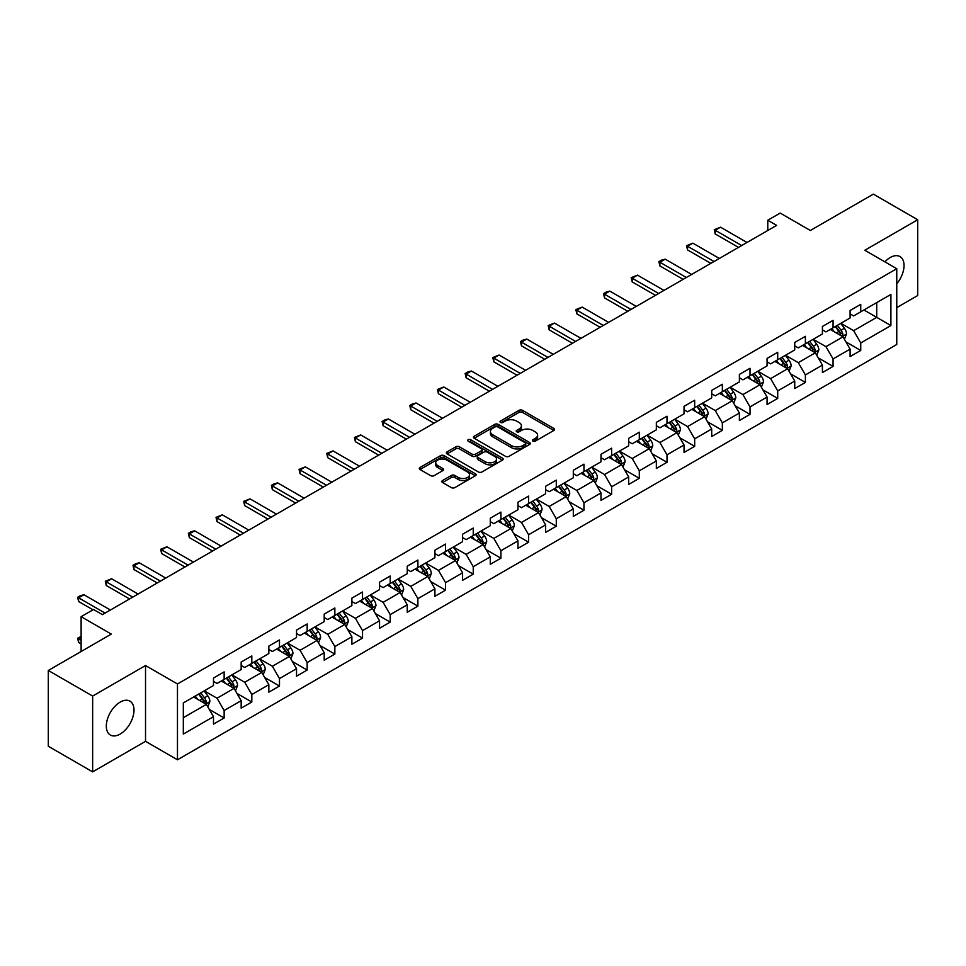 <?xml version="1.0" encoding="UTF-8"?>
<svg xmlns="http://www.w3.org/2000/svg" width="966" height="966" viewBox="0 0 966 966"><rect width="100%" height="100%" fill="white"/><g stroke="black" fill="none" stroke-linecap="round" stroke-linejoin="round"><path stroke-width="1.45" d="M532.906 441.136A1.727 0.99 0 0 0 535.345 441.136L553.844 430.45A2.463 1.425 0 0 0 554.569 429.447A2.463 1.425 0 0 0 553.844 428.433L522.497 410.345A2.463 1.425 0 0 0 519.02 410.345L500.509 421.019A1.727 0.99 0 0 0 500.014 421.731A1.727 0.99 0 0 0 500.509 422.432A1.727 0.99 0 0 0 502.948 422.432L505.351 421.043A7.885 4.552 0 0 1 516.496 421.043L519.104 422.553A7.885 4.552 0 0 1 521.411 425.777A7.885 4.552 0 0 1 519.104 428.989L516.713 430.377A1.727 0.99 0 0 0 516.206 431.077A1.727 0.99 0 0 0 516.713 431.778A1.727 0.99 0 0 0 519.153 431.778L521.543 430.401A7.885 4.552 0 0 1 532.689 430.401L535.297 431.911A7.885 4.552 0 0 1 537.615 435.123A7.885 4.552 0 0 1 535.297 438.347L532.906 439.723A1.727 0.99 0 0 0 532.399 440.424A1.727 0.99 0 0 0 532.906 441.136L532.906 439.723M120.158 734.075A19.574 11.302 120 0 0 132.946 716.832A19.574 11.302 120 0 0 129.939 701.147A19.574 11.302 120 0 0 120.158 702.113A19.574 11.302 120 0 0 107.371 719.356A19.574 11.302 120 0 0 110.378 735.041A19.574 11.302 120 0 0 120.158 734.075M896.762 283.799A19.574 11.302 120 0 0 899.986 256.57A19.574 11.302 120 0 0 890.193 257.536A19.574 11.302 120 0 0 884.88 261.834M442.561 480.525A2.463 1.425 0 0 0 441.836 481.527A2.463 1.425 0 0 0 442.561 482.529L451.364 487.613A2.463 1.425 0 0 0 454.841 487.613L475.393 475.743A2.463 1.425 0 0 0 476.117 474.741A2.463 1.425 0 0 0 475.393 473.738L444.046 455.638A2.463 1.425 0 0 0 440.556 455.638L420.005 467.496A2.463 1.425 0 0 0 419.292 468.51A2.463 1.425 0 0 0 420.005 469.512L430.631 475.646A2.463 1.425 0 0 0 434.12 475.646L442.911 470.563A2.463 1.425 0 0 0 443.635 469.561A2.463 1.425 0 0 0 442.911 468.558L437.646 465.515A6.593 3.804 0 0 1 435.714 462.823A6.593 3.804 0 0 1 439.784 459.309A6.593 3.804 0 0 1 446.956 460.142L467.592 472.048A6.593 3.804 0 0 1 469.524 474.741A6.593 3.804 0 0 1 465.455 478.255A6.593 3.804 0 0 1 458.282 477.433L454.841 475.441A2.463 1.425 0 0 0 451.364 475.441L442.561 480.525L442.561 482.529M896.762 307.623L917.7 295.536L917.7 219.741L873.349 194.13L810.353 230.488L780.19 213.075L767.777 220.248L776.64 225.368L102.42 614.63L93.545 609.51L81.12 616.682L81.12 651.507M92.651 696.063L92.651 771.87L145.528 741.345L145.528 665.538L92.651 696.063L48.3 670.464L111.283 634.094L81.12 616.682M145.528 665.538L177.466 683.976L896.762 268.705L896.762 344.5L177.466 759.783L177.466 683.976M917.7 219.741L864.824 250.266L896.762 268.705M505.52 456.338A2.463 1.425 0 0 0 509.01 456.338L529.549 444.481A2.463 1.425 0 0 0 530.274 443.466A2.463 1.425 0 0 0 529.549 442.464L498.202 424.364A2.463 1.425 0 0 0 494.725 424.364L474.173 436.234A2.463 1.425 0 0 0 473.449 437.236A2.463 1.425 0 0 0 474.173 438.238L505.52 456.338M468.848 441.51A1.727 0.99 0 0 1 470.599 441.752L470.599 439.699L502.477 458.101A2.463 1.425 0 0 1 503.189 459.104A2.463 1.425 0 0 1 502.477 460.106L481.925 471.976A2.463 1.425 0 0 1 478.436 471.976L447.089 453.875L447.089 451.871A2.463 1.425 0 0 0 446.364 452.873A2.463 1.425 0 0 0 447.089 453.875M447.089 451.871L455.892 446.787A2.463 1.425 0 0 1 459.369 446.787L472.084 454.129A2.463 1.425 0 0 0 475.562 454.129L481.406 450.76A2.463 1.425 0 0 0 482.119 449.758A2.463 1.425 0 0 0 481.406 448.743L468.16 441.112A1.727 0.99 0 0 1 467.665 440.399A1.727 0.99 0 0 1 468.727 439.482A1.727 0.99 0 0 1 470.599 439.699M92.651 771.87L48.3 746.259L48.3 670.464M209.32 709.442L224.136 717.992L224.136 710.517L241.162 700.676L241.162 708.163L251.812 702.016L251.812 694.53L268.838 684.701L268.838 692.175L279.488 686.029L279.488 678.555L296.526 668.713L296.526 676.2L307.164 670.054L307.164 662.567L324.202 652.738L324.202 660.213L334.852 654.067L334.852 646.592L351.878 636.763L351.878 644.237L362.528 638.091L362.528 630.617L379.553 620.776L379.553 628.262L390.204 622.116L390.204 614.63L407.241 604.801L407.241 612.275L417.88 606.129L417.88 598.654L434.917 588.813L434.917 596.3L445.567 590.154L445.567 582.667L462.593 572.838L462.593 580.312L473.243 574.166L473.243 566.692L490.269 556.863L490.269 564.337L500.919 558.191L500.919 550.717L517.957 540.875L517.957 548.35L528.595 542.204L528.595 534.729L545.633 524.9L545.633 532.375L556.283 526.229L556.283 518.754L573.309 508.913L573.309 516.399L583.959 510.253L583.959 502.767L600.985 492.938L600.985 500.412L611.635 494.266L611.635 486.792L628.673 476.95L628.673 484.437L639.311 478.291L639.311 470.804L656.349 460.975L656.349 468.45L666.999 462.303L666.999 454.829L684.025 445L684.025 452.474L694.675 446.328L694.675 438.854L711.701 429.013L711.701 436.499L722.351 430.353L722.351 422.866L739.388 413.037L739.388 420.512L750.027 414.366L750.027 406.891L767.064 397.05L767.064 404.537L777.715 398.39L777.715 390.904L794.74 381.075L794.74 388.549L805.39 382.403L805.39 374.929L822.416 365.1L822.416 372.574L833.066 366.428L833.066 358.954L850.104 349.112L850.104 356.587L860.742 350.441L860.742 342.966L890.906 325.554L890.906 294.413L876.717 302.612L876.717 317.355L890.906 325.554M224.136 717.992L213.486 724.138L213.486 716.663L183.323 734.075L183.323 702.934L213.486 685.522L213.486 678.035L224.136 671.889L224.136 679.376L241.162 669.535L241.162 662.06L251.812 655.914L251.812 663.388L268.838 653.559L268.838 646.085L279.488 639.939L279.488 647.413L296.526 637.572L296.526 630.098L307.164 623.951L307.164 631.426L324.202 621.597L324.202 614.122L334.852 607.976L334.852 615.451L351.878 605.622L351.878 598.135L362.528 591.989L362.528 599.475L379.553 589.634L379.553 582.16L390.204 576.014L390.204 583.488L407.241 573.659L407.241 566.185L417.88 560.038L417.88 567.513L434.917 557.672L434.917 550.197L445.567 544.051L445.567 551.526L462.593 541.697L462.593 534.222L473.243 528.076L473.243 535.55L490.269 525.721L490.269 518.235L500.919 512.089L500.919 519.575L517.957 509.734L517.957 502.26L528.595 496.113L528.595 503.588L545.633 493.759L545.633 486.272L556.283 480.126L556.283 487.613L573.309 477.772L573.309 470.297L583.959 464.151L583.959 471.625L600.985 461.796L600.985 454.322L611.635 448.176L611.635 455.65L628.673 445.809L628.673 438.335L639.311 432.188L639.311 439.663L656.349 429.834L656.349 422.359L666.999 416.213L666.999 423.688L684.025 413.859L684.025 406.372L694.675 400.226L694.675 407.712L711.701 397.871L711.701 390.397L722.351 384.251L722.351 391.725L739.388 381.896L739.388 374.422L750.027 368.275L750.027 375.75L767.064 365.909L767.064 358.434L777.715 352.288L777.715 359.763L794.74 349.934L794.74 342.459L805.39 336.313L805.39 343.787L822.416 333.958L822.416 326.472L833.066 320.326L833.066 327.812L850.104 317.971L850.104 310.497L860.742 304.35L860.742 311.825L890.906 294.413M221.299 681.006L234.062 688.384L217.036 698.225L204.261 690.847M213.486 681.416L217.036 683.469L224.136 679.376M217.036 698.225L224.136 710.517M234.062 688.384L241.162 700.676M248.974 665.031L261.75 672.408L244.712 682.237L231.937 674.86M241.162 665.441L244.712 667.494L251.812 663.388M244.712 682.237L251.812 694.53M261.75 672.408L268.838 684.701M276.65 649.055L289.426 656.421L272.388 666.262L259.613 658.884M268.838 649.466L272.388 651.507L279.488 647.413M272.388 666.262L279.488 678.555M289.426 656.421L296.526 668.713M304.326 633.068L317.102 640.446L300.076 650.275L287.3 642.909M296.526 633.479L300.076 635.531L307.164 631.426M300.076 650.275L307.164 662.567M317.102 640.446L324.202 652.738M332.002 617.093L344.777 624.471L327.752 634.3L314.976 626.922M324.202 617.503L327.752 619.544L334.852 615.451M327.752 634.3L334.852 646.592M344.777 624.471L351.878 636.763M359.69 601.106L372.465 608.483L355.428 618.325L342.652 610.947M351.878 601.516L355.428 603.569L362.528 599.475M355.428 618.325L362.528 630.617M372.465 608.483L379.553 620.776M387.366 585.13L400.141 592.508L383.104 602.337L370.328 594.959M379.553 585.541L383.104 587.594L390.204 583.488M383.104 602.337L390.204 614.63M400.141 592.508L407.241 604.801M415.042 569.155L427.817 576.521L410.791 586.362L398.016 578.984M407.241 569.554L410.791 571.606L417.88 567.513M410.791 586.362L417.88 598.654M427.817 576.521L434.917 588.813M442.718 553.168L455.493 560.546L438.467 570.375L425.692 563.009M434.917 553.578L438.467 555.631L445.567 551.526M438.467 570.375L445.567 582.667M455.493 560.546L462.593 572.838M470.406 537.193L483.181 544.57L466.143 554.399L453.368 547.022M462.593 537.603L466.143 539.644L473.243 535.55M466.143 554.399L473.243 566.692M483.181 544.57L490.269 556.863M498.082 521.205L510.857 528.583L493.819 538.424L481.044 531.046M490.269 521.616L493.819 523.669L500.919 519.575M493.819 538.424L500.919 550.717M510.857 528.583L517.957 540.875M525.758 505.23L538.533 512.608L521.507 522.437L508.732 515.059M517.957 505.641L521.507 507.681L528.595 503.588M521.507 522.437L528.595 534.729M538.533 512.608L545.633 524.9M553.433 489.243L566.209 496.621L549.183 506.462L536.408 499.084M545.633 489.653L549.183 491.706L556.283 487.613M549.183 506.462L556.283 518.754M566.209 496.621L573.309 508.913M581.121 473.268L593.897 480.645L576.859 490.474L564.084 483.097M573.309 473.678L576.859 475.731L583.959 471.625M576.859 490.474L583.959 502.767M593.897 480.645L600.985 492.938M608.797 457.292L621.573 464.658L604.535 474.499L591.76 467.121M600.985 457.703L604.535 459.744L611.635 455.65M604.535 474.499L611.635 486.792M621.573 464.658L628.673 476.95M636.473 441.305L649.249 448.683L632.223 458.512L619.447 451.146M628.673 441.716L632.223 443.768L639.311 439.663M632.223 458.512L639.311 470.804M649.249 448.683L656.349 460.975M664.149 425.33L676.925 432.708L659.899 442.537L647.123 435.159M656.349 425.74L659.899 427.781L666.999 423.688M659.899 442.537L666.999 454.829M676.925 432.708L684.025 445M691.837 409.343L704.612 416.72L687.575 426.561L674.799 419.184M684.025 409.753L687.575 411.806L694.675 407.712M687.575 426.561L694.675 438.854M704.612 416.72L711.701 429.013M719.513 393.367L732.288 400.745L715.251 410.574L702.475 403.196M711.701 393.778L715.251 395.831L722.351 391.725M715.251 410.574L722.351 422.866M732.288 400.745L739.388 413.037M747.189 377.392L759.964 384.758L742.939 394.599L730.163 387.221M739.388 377.803L742.939 379.843L750.027 375.75M742.939 394.599L750.027 406.891M759.964 384.758L767.064 397.05M774.865 361.405L787.64 368.783L770.614 378.612L757.839 371.246M767.064 361.815L770.614 363.868L777.715 359.763M770.614 378.612L777.715 390.904M787.64 368.783L794.74 381.075M802.553 345.43L815.328 352.807L798.29 362.636L785.515 355.259M794.74 345.84L798.29 347.881L805.39 343.787M798.29 362.636L805.39 374.929M815.328 352.807L822.416 365.1M830.229 329.442L843.004 336.82L825.966 346.661L813.191 339.283M822.416 329.853L825.966 331.906L833.066 327.812M825.966 346.661L833.066 358.954M843.004 336.82L850.104 349.112M863.942 309.977L876.717 317.355L853.654 330.674L840.879 323.296M850.104 313.878L853.654 315.93L860.742 311.825M853.654 330.674L860.742 342.966M145.528 741.345L177.466 759.783M767.777 220.248L767.777 230.488M183.323 717.69L206.386 704.371L193.611 696.993M206.386 704.371L213.486 716.663M845.926 341.892L860.742 350.441M818.25 357.879L833.066 366.428M790.574 373.854L805.39 382.403M762.899 389.829L777.715 398.39M735.211 405.817L750.027 414.366M707.535 421.792L722.351 430.353M679.859 437.779L694.675 446.328M652.183 453.754L666.999 462.303M624.495 469.73L639.311 478.291M596.819 485.717L611.635 494.266M569.143 501.692L583.959 510.253M541.467 517.679L556.283 526.229M513.779 533.655L528.595 542.204M486.103 549.642L500.919 558.191M458.427 565.617L473.243 574.166M430.751 581.592L445.567 590.154M403.064 597.58L417.88 606.129M375.388 613.555L390.204 622.116M347.712 629.542L362.528 638.091M320.036 645.517L334.852 654.067M292.348 661.493L307.164 670.054M264.672 677.48L279.488 686.029M236.996 693.455L251.812 702.016M533.594 441.377L535.297 440.387A7.885 4.552 0 0 0 537.615 437.175L537.615 435.123M521.411 425.777L521.411 427.817A7.885 4.552 0 0 1 519.104 431.041L517.402 432.019M553.844 428.433L553.844 430.45L522.497 412.385A2.463 1.425 0 0 0 519.02 412.385L501.197 422.673M529.549 442.464L529.549 444.481L498.202 426.417A2.463 1.425 0 0 0 494.725 426.417L474.209 438.262L474.173 436.234M525.202 444.179A1.727 0.99 0 0 0 525.709 443.466A1.727 0.99 0 0 0 525.202 442.766L497.683 426.875A1.727 0.99 0 0 0 495.244 426.875L492.72 428.336A7.885 4.552 0 0 0 490.414 431.56A7.885 4.552 0 0 0 492.72 434.772L511.533 445.628A7.885 4.552 0 0 0 522.678 445.628L525.202 444.179L525.202 446.22A1.727 0.99 0 0 0 525.709 445.519L525.709 443.466M490.414 431.56L490.414 433.601A7.885 4.552 0 0 0 492.72 436.825L492.72 434.772M525.202 446.22L522.678 447.681A7.885 4.552 0 0 1 511.533 447.681L492.72 436.825M447.125 453.899L455.892 448.84L455.892 446.787M482.119 449.758L482.119 451.798A2.463 1.425 0 0 1 481.406 452.812L475.562 456.181A2.463 1.425 0 0 1 472.084 456.181L459.369 448.84A2.463 1.425 0 0 0 455.892 448.84M470.599 441.752L502.441 460.13M485.27 461.748A6.593 3.804 0 0 0 492.455 462.569A6.593 3.804 0 0 0 496.524 459.055A6.593 3.804 0 0 0 494.592 456.363L487.323 452.173A2.463 1.425 0 0 0 483.833 452.173L478.001 455.541A2.463 1.425 0 0 0 477.289 456.544A2.463 1.425 0 0 0 478.001 457.546L485.27 461.748L485.27 463.789A6.593 3.804 0 0 0 492.455 464.622A6.593 3.804 0 0 0 496.524 461.108L496.524 459.055M477.289 456.544L477.289 458.584A2.463 1.425 0 0 0 478.001 459.599L478.001 457.546M485.27 463.789L478.001 459.599M469.524 474.741L469.524 476.793A6.593 3.804 0 0 1 465.455 480.307A6.593 3.804 0 0 1 458.282 479.474L454.841 477.494A2.463 1.425 0 0 0 451.364 477.494L442.597 482.553M435.714 462.823L435.714 464.875A6.593 3.804 0 0 0 437.646 467.568L437.646 465.515M442.875 470.587L437.646 467.568M475.357 475.767L444.046 457.691A2.463 1.425 0 0 0 440.556 457.691L420.041 469.536L420.005 467.496M844.405 339.247L846.518 333.934A6.653 3.84 -120 0 0 844.393 328.271L840.734 323.381M834.346 331.821L831.859 328.5M841.978 336.228L842.92 334.212A6.653 3.84 -120 0 0 841.024 330.215L837.365 325.325M835.699 326.291L839.756 331.712A3.393 1.956 60 0 1 840.372 332.739L842.92 334.212M835.228 326.556L838.899 331.447A6.653 3.84 60 0 1 840.794 335.444M741.695 245.545L715.214 230.27L715.214 233.953L714.248 229.703L720.539 227.191L747.008 242.478M738.495 247.393L715.214 233.953M720.539 227.191L715.214 230.27L714.248 229.703M816.729 355.234L818.842 349.909A6.653 3.84 -120 0 0 816.717 344.246L813.058 339.368M806.67 347.808L804.183 344.488M814.29 352.204L815.244 350.199A6.653 3.84 -120 0 0 813.348 346.202L809.677 341.312M808.011 342.266L812.08 347.7A3.393 1.956 60 0 1 812.696 348.726L815.244 350.199M807.552 342.544L811.211 347.422A6.653 3.84 60 0 1 813.118 351.431M789.041 371.21L791.154 365.897A6.653 3.84 -120 0 0 789.041 360.233L785.37 355.343M778.994 363.784L776.507 360.463M786.614 368.191L787.568 366.174A6.653 3.84 -120 0 0 785.66 362.178L782.001 357.287M780.335 358.253L784.404 363.675A3.393 1.956 60 0 1 785.02 364.701L787.568 366.174M779.876 358.519L783.535 363.409A6.653 3.84 60 0 1 785.443 367.406M714.007 261.532L687.538 246.245L687.538 249.928L686.56 245.678L692.863 243.178L719.332 258.453M710.819 263.368L687.538 249.928M692.863 243.178L687.538 246.245L686.56 245.678M686.331 277.508L659.863 262.221L659.863 265.916L658.884 261.665L661.541 260.132L665.188 259.154L691.656 274.441M683.143 279.355L659.863 265.916M665.188 259.154L659.863 262.221L658.884 261.665M761.365 387.185L763.478 381.872A6.653 3.84 -120 0 0 761.353 376.209L757.694 371.318M751.307 379.771L748.819 376.45M758.938 384.166L759.892 382.162A6.653 3.84 -120 0 0 757.984 378.153L754.325 373.274M752.659 374.228L756.716 379.65A3.393 1.956 60 0 1 757.332 380.689L759.892 382.162M752.2 374.494L755.859 379.384A6.653 3.84 60 0 1 757.755 383.381M733.689 403.172L735.802 397.859A6.653 3.84 -120 0 0 733.677 392.196L730.018 387.306M723.631 395.746L721.143 392.425M731.262 400.153L732.204 398.137A6.653 3.84 -120 0 0 730.308 394.14L726.649 389.25M724.983 390.216L729.04 395.637A3.393 1.956 60 0 1 729.656 396.664L732.204 398.137M724.512 390.481L728.183 395.372A6.653 3.84 60 0 1 730.079 399.369M706.013 419.147L708.126 413.834A6.653 3.84 -120 0 0 706.001 408.171L702.342 403.281M695.955 411.721L693.467 408.401M703.574 416.129L704.528 414.112A6.653 3.84 -120 0 0 702.632 410.115L698.961 405.225M697.295 406.191L701.364 411.613A3.393 1.956 60 0 1 701.98 412.639L704.528 414.112M696.836 406.457L700.495 411.347A6.653 3.84 60 0 1 702.403 415.344M658.655 293.495L632.187 278.208L632.187 281.891L631.209 277.64L637.5 275.129L663.98 290.416M655.455 295.33L632.187 281.891M637.5 275.129L632.187 278.208L631.209 277.64M630.979 309.47L604.499 294.183L604.499 297.878L603.533 293.628L606.189 292.082L609.824 291.116L636.292 306.403M627.779 311.318L604.499 297.878M609.824 291.116L604.499 294.183L603.533 293.628M603.291 325.445L576.823 310.171L576.823 313.853L575.845 309.603L582.148 307.091L608.616 322.378M600.103 327.293L576.823 313.853M582.148 307.091L576.823 310.171L575.845 309.603M575.615 341.433L549.147 326.146L549.147 329.841L548.169 325.578L554.472 323.079L580.94 338.354M572.427 343.28L549.147 329.841M554.472 323.079L549.147 326.146L548.169 325.578M547.939 357.408L521.471 342.133L521.471 345.816L520.493 341.566L523.149 340.032L526.784 339.054L553.264 354.341M544.739 359.255L521.471 345.816M526.784 339.054L521.471 342.133L520.493 341.566M520.263 373.395L493.783 358.108L493.783 361.791L492.817 357.541L499.108 355.029L525.589 370.316M517.064 375.231L493.783 361.791M499.108 355.029L493.783 358.108L492.817 357.541M492.575 389.37L466.107 374.084L466.107 377.778L465.129 373.528L467.798 371.982L471.432 371.016L497.901 386.303M489.388 391.218L466.107 377.778M471.432 371.016L466.107 374.084L465.129 373.528M464.9 405.358L438.431 390.071L438.431 393.754L437.453 389.503L443.756 386.992L470.225 402.279M461.712 407.193L438.431 393.754M443.756 386.992L438.431 390.071L437.453 389.503M437.224 421.333L410.755 406.046L410.755 409.741L409.777 405.491L412.434 403.945L416.068 402.979L442.549 418.254M434.024 423.18L410.755 409.741M416.068 402.979L410.755 406.046L409.777 405.491M409.548 437.308L383.067 422.033L383.067 425.716L382.101 421.466L384.758 419.932L388.392 418.954L414.873 434.241M406.348 439.156L383.067 425.716M388.392 418.954L383.067 422.033L382.101 421.466M381.86 453.296L355.391 438.009L355.391 441.691L354.413 437.441L360.716 434.942L387.185 450.216M378.672 455.131L355.391 441.691M360.716 434.942L355.391 438.009L354.413 437.441M354.184 469.271L327.715 453.984L327.715 457.679L326.737 453.428L333.041 450.917L359.509 466.204M350.996 471.118L327.715 457.679M333.041 450.917L327.715 453.984L326.737 453.428M326.508 485.258L300.04 469.971L300.04 473.654L299.062 469.404L305.353 466.892L331.833 482.179M323.308 487.093L300.04 473.654M305.353 466.892L300.04 469.971L299.062 469.404M298.832 501.233L272.352 485.946L272.352 489.641L271.386 485.391L274.042 483.845L277.677 482.879L304.157 498.166M295.632 503.081L272.352 489.641M277.677 482.879L272.352 485.946L271.386 485.391M271.144 517.208L244.676 501.934L244.676 505.616L243.698 501.366L250.001 498.854L276.469 514.141M267.956 519.056L244.676 505.616M250.001 498.854L244.676 501.934L243.698 501.366M243.468 533.196L217 517.909L217 521.604L216.022 517.341L222.325 514.842L248.793 530.117M240.28 535.043L217 521.604M222.325 514.842L217 517.909L216.022 517.341M215.792 549.171L189.324 533.896L189.324 537.579L188.346 533.329L191.002 531.795L194.649 530.817L221.117 546.104M212.605 551.018L189.324 537.579M194.649 530.817L189.324 533.896L188.346 533.329M678.325 435.135L680.438 429.81A6.653 3.84 -120 0 0 678.325 424.146L674.654 419.268M668.279 427.709L665.791 424.388M675.898 432.104L676.852 430.099A6.653 3.84 -120 0 0 674.944 426.103L671.285 421.212M669.619 422.166L673.688 427.6A3.393 1.956 60 0 1 674.304 428.626L676.852 430.099M669.16 422.444L672.819 427.322A6.653 3.84 60 0 1 674.727 431.331M650.649 451.11L652.762 445.797A6.653 3.84 -120 0 0 650.637 440.134L646.978 435.243M640.591 443.684L638.103 440.363M648.222 448.091L649.176 446.075A6.653 3.84 -120 0 0 647.268 442.078L643.61 437.187M641.943 438.153L646 443.575A3.393 1.956 60 0 1 646.616 444.601L649.176 446.075M641.484 438.419L645.143 443.309A6.653 3.84 60 0 1 647.039 447.306M622.973 467.097L625.087 461.772A6.653 3.84 -120 0 0 622.961 456.109L619.303 451.219M612.915 459.671L610.427 456.35M620.546 464.066L621.5 462.062A6.653 3.84 -120 0 0 619.592 458.053L615.934 453.175M614.267 454.129L618.325 459.55A3.393 1.956 60 0 1 618.94 460.589L621.5 462.062M613.796 454.394L617.467 459.285A6.653 3.84 60 0 1 619.363 463.282M595.298 483.072L597.411 477.759A6.653 3.84 -120 0 0 595.285 472.096L591.627 467.206M585.239 475.646L582.752 472.326M592.858 480.054L593.812 478.037A6.653 3.84 -120 0 0 591.917 474.04L588.246 469.15M586.579 470.116L590.649 475.538A3.393 1.956 60 0 1 591.264 476.564L593.812 478.037M586.12 470.382L589.779 475.272A6.653 3.84 60 0 1 591.687 479.269M567.622 499.048L569.723 493.735A6.653 3.84 -120 0 0 567.61 488.072L563.939 483.181M557.563 491.622L555.076 488.301M565.182 496.029L566.136 494.024A6.653 3.84 -120 0 0 564.229 490.016L560.57 485.125M558.903 486.091L562.973 491.513A3.393 1.956 60 0 1 563.589 492.539L566.136 494.024M558.445 486.357L562.103 491.247A6.653 3.84 60 0 1 564.011 495.244M539.934 515.035L542.047 509.71A6.653 3.84 -120 0 0 539.922 504.059L536.263 499.168M529.875 507.609L527.388 504.288M537.507 512.016L538.46 510A6.653 3.84 -120 0 0 536.553 506.003L532.894 501.113M531.228 502.079L535.285 507.5A3.393 1.956 60 0 1 535.901 508.527L538.46 510M530.769 502.344L534.427 507.235A6.653 3.84 60 0 1 536.323 511.231M512.258 531.01L514.371 525.697A6.653 3.84 -120 0 0 512.246 520.034L508.587 515.144M502.199 523.584L499.712 520.263M509.831 527.991L510.785 525.975A6.653 3.84 -120 0 0 508.877 521.978L505.218 517.088M503.552 518.054L507.609 523.475A3.393 1.956 60 0 1 508.225 524.502L510.785 525.975M503.081 518.319L506.752 523.21A6.653 3.84 60 0 1 508.647 527.207M484.582 546.998L486.695 541.672A6.653 3.84 -120 0 0 484.57 536.009L480.911 531.131M474.523 539.571L472.036 536.251M482.143 543.967L483.097 541.962A6.653 3.84 -120 0 0 481.201 537.965L477.53 533.075M475.864 534.029L479.933 539.451A3.393 1.956 60 0 1 480.549 540.489L483.097 541.962M475.405 534.307L479.064 539.185A6.653 3.84 60 0 1 480.971 543.194M456.906 562.973L459.007 557.66A6.653 3.84 -120 0 0 456.894 551.997L453.223 547.106M446.847 555.547L444.36 552.226M454.467 559.954L455.421 557.937A6.653 3.84 -120 0 0 453.513 553.941L449.854 549.05M448.188 550.016L452.257 555.438A3.393 1.956 60 0 1 452.873 556.464L455.421 557.937M447.729 550.282L451.388 555.172A6.653 3.84 60 0 1 453.296 559.169M429.218 578.948L431.331 573.635A6.653 3.84 -120 0 0 429.206 567.972L425.547 563.081M419.159 571.534L416.672 568.213M426.791 575.929L427.745 573.925A6.653 3.84 -120 0 0 425.837 569.916L422.178 565.038M420.512 565.991L424.569 571.413A3.393 1.956 60 0 1 425.185 572.452L427.745 573.925M420.053 566.257L423.712 571.148A6.653 3.84 60 0 1 425.608 575.144M401.542 594.935L403.655 589.622A6.653 3.84 -120 0 0 401.53 583.959L397.871 579.069M391.484 587.509L388.996 584.188M399.115 591.917L400.069 589.9A6.653 3.84 -120 0 0 398.161 585.903L394.502 581.013M392.836 581.979L396.893 587.4A3.393 1.956 60 0 1 397.509 588.427L400.069 589.9M392.365 582.244L396.036 587.135A6.653 3.84 60 0 1 397.932 591.132M373.866 610.91L375.979 605.597A6.653 3.84 -120 0 0 373.854 599.934L370.195 595.044M363.808 603.484L361.32 600.164M371.427 607.892L372.381 605.875A6.653 3.84 -120 0 0 370.485 601.878L366.814 596.988M365.148 597.954L369.217 603.376A3.393 1.956 60 0 1 369.833 604.402L372.381 605.875M364.689 598.22L368.348 603.11A6.653 3.84 60 0 1 370.256 607.107M346.19 626.898L348.291 621.573A6.653 3.84 -120 0 0 346.178 615.91L342.507 611.031M336.132 619.472L333.644 616.151M343.751 623.867L344.705 621.862A6.653 3.84 -120 0 0 342.797 617.866L339.138 612.975M337.472 613.929L341.541 619.363A3.393 1.956 60 0 1 342.157 620.389L344.705 621.862M337.013 614.207L340.672 619.085A6.653 3.84 60 0 1 342.58 623.094M318.502 642.873L320.615 637.56A6.653 3.84 -120 0 0 318.49 631.897L314.831 627.006M308.444 635.447L305.956 632.126M316.075 639.854L317.029 637.838A6.653 3.84 -120 0 0 315.121 633.841L311.463 628.951M309.796 629.917L313.853 635.338A3.393 1.956 60 0 1 314.469 636.365L317.029 637.838M309.337 630.182L312.996 635.073A6.653 3.84 60 0 1 314.892 639.069M290.826 658.86L292.94 653.535A6.653 3.84 -120 0 0 290.814 647.872L287.156 642.982M280.768 651.434L278.28 648.114M288.399 655.829L289.353 653.825A6.653 3.84 -120 0 0 287.445 649.816L283.787 644.938M282.12 645.892L286.178 651.313A3.393 1.956 60 0 1 286.793 652.352L289.353 653.825M281.649 646.157L285.32 651.048A6.653 3.84 60 0 1 287.216 655.045M188.116 565.158L161.636 549.871L161.636 553.554L160.67 549.304L166.961 546.792L193.441 562.079M184.917 566.994L161.636 553.554M166.961 546.792L161.636 549.871L160.67 549.304M263.15 674.836L265.264 669.523A6.653 3.84 -120 0 0 263.138 663.859L259.48 658.969M253.092 667.409L250.605 664.089M260.723 671.817L261.665 669.8A6.653 3.84 -120 0 0 259.769 665.803L256.099 660.913M254.432 661.879L258.502 667.301A3.393 1.956 60 0 1 259.117 668.327L261.665 669.8M253.973 662.145L257.632 667.035A6.653 3.84 60 0 1 259.54 671.032M160.441 581.134L133.96 565.847L133.96 569.542L132.982 565.291L135.651 563.746L139.285 562.78L165.754 578.066M157.241 582.981L133.96 569.542M139.285 562.78L133.96 565.847L132.982 565.291M235.475 690.811L237.576 685.498A6.653 3.84 -120 0 0 235.463 679.835L231.792 674.944M225.416 683.385L222.929 680.064M233.035 687.792L233.989 685.788A6.653 3.84 -120 0 0 232.081 681.779L228.423 676.888M226.756 677.854L230.826 683.276A3.393 1.956 60 0 1 231.442 684.302L233.989 685.788M226.298 678.12L229.956 683.01A6.653 3.84 60 0 1 231.864 687.007M132.753 597.121L106.284 581.834L106.284 585.517L105.306 581.266L111.609 578.755L138.078 594.042M129.565 598.956L106.284 585.517M111.609 578.755L106.284 581.834L105.306 581.266M207.787 706.798L209.9 701.473A6.653 3.84 -120 0 0 207.775 695.822L204.116 690.932M197.728 699.372L195.241 696.051M205.36 703.779L206.313 701.763A6.653 3.84 -120 0 0 204.406 697.766L200.747 692.876M199.081 693.842L203.138 699.263A3.393 1.956 60 0 1 203.754 700.29L206.313 701.763M198.622 694.107L202.28 698.998A6.653 3.84 60 0 1 204.188 702.994M81.12 637.331L78.608 638.792L81.12 640.241M78.608 642.475L77.63 638.224L78.608 638.792L78.608 642.475L81.12 643.924M77.63 638.224L81.12 636.461M105.077 613.096L78.608 597.809L78.608 601.504L77.63 597.254L80.287 595.708L83.933 594.742L110.402 610.017M93.014 609.812L78.608 601.504M83.933 594.742L78.608 597.809L77.63 597.254M535.297 440.387L535.297 438.347M516.713 431.778L516.713 430.377M519.104 431.041L519.104 428.989M500.509 422.432L500.509 421.019M519.02 412.385L519.02 410.345M522.497 412.385L522.497 410.345M494.725 426.417L494.725 424.364M498.202 426.417L498.202 424.364M511.533 447.681L511.533 445.628M522.678 447.681L522.678 445.628M459.369 448.84L459.369 446.787M472.084 456.181L472.084 454.129M475.562 456.181L475.562 454.129M481.406 452.812L481.406 450.76M502.477 460.106L502.477 458.101M451.364 477.494L451.364 475.441M454.841 477.494L454.841 475.441M458.282 479.474L458.282 477.433M442.911 470.563L442.911 468.558M440.556 457.691L440.556 455.638M444.046 457.691L444.046 455.638M475.393 475.743L475.393 473.738M842.352 336.446L846.47 334.067M841.024 330.215L844.393 328.271M836.29 332.944L838.899 331.447M814.664 352.421L818.794 350.042M813.348 346.202L816.717 344.246M808.614 348.931L811.211 347.422M786.988 368.408L791.118 366.017M785.66 362.178L789.041 360.233M780.939 364.906L783.535 363.409M759.312 384.383L763.43 382.005M757.984 378.153L761.353 376.209M753.251 380.894L755.859 379.384M731.636 400.359L735.754 397.98M730.308 394.14L733.677 392.196M725.575 396.869L728.183 395.372M703.948 416.346L708.078 413.967M702.632 410.115L706.001 408.171M697.899 412.844L700.495 411.347M676.272 432.321L680.402 429.942M674.944 426.103L678.325 424.146M670.223 428.832L672.819 427.322M648.597 448.309L652.714 445.918M647.268 442.078L650.637 440.134M642.535 444.807L645.143 443.309M620.921 464.284L625.038 461.905M619.592 458.053L622.961 456.109M614.859 460.794L617.467 459.285M593.233 480.271L597.362 477.88M591.917 474.04L595.285 472.096M587.183 476.769L589.779 475.272M565.557 496.246L569.686 493.868M564.229 490.016L567.61 488.072M559.507 492.745L562.103 491.247M537.881 512.221L541.998 509.843M536.553 506.003L539.922 504.059M531.819 508.732L534.427 507.235M510.205 528.209L514.323 525.83M508.877 521.978L512.246 520.034M504.143 524.707L506.752 523.21M482.517 544.184L486.647 541.805M481.201 537.965L484.57 536.009M476.467 540.694L479.064 539.185M454.841 560.171L458.971 557.78M453.513 553.941L456.894 551.997M448.792 556.67L451.388 555.172M427.165 576.147L431.283 573.768M425.837 569.916L429.206 567.972M421.104 572.657L423.712 571.148M399.489 592.122L403.607 589.743M398.161 585.903L401.53 583.959M393.428 588.632L396.036 587.135M371.801 608.109L375.931 605.73M370.485 601.878L373.854 599.934M365.752 604.607L368.348 603.11M344.125 624.084L348.255 621.706M342.797 617.866L346.178 615.91M338.076 620.595L340.672 619.085M316.45 640.072L320.567 637.681M315.121 633.841L318.49 631.897M310.388 636.57L312.996 635.073M288.774 656.047L292.891 653.668M287.445 649.816L290.814 647.872M282.712 652.557L285.32 651.048M261.086 672.022L265.215 669.643M259.769 665.803L263.138 663.859M255.036 668.532L257.632 667.035M233.41 688.009L237.539 685.631M232.081 681.779L235.463 679.835M227.36 684.508L229.956 683.01M205.734 703.985L209.864 701.606M204.406 697.766L207.775 695.822M199.684 700.495L202.28 698.998"/></g></svg>
